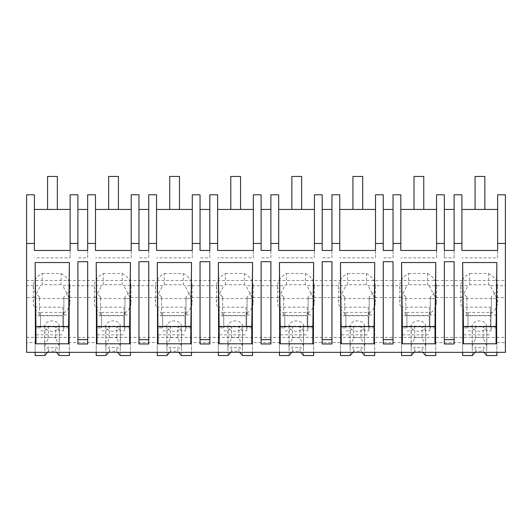 <?xml version="1.0" encoding="UTF-8"?>
<svg xmlns="http://www.w3.org/2000/svg" width="532" height="532" viewBox="0 0 532 532"><rect width="100%" height="100%" fill="white"/><g stroke="black" fill="none" stroke-linecap="round" stroke-linejoin="round"><path stroke-width="0.4" stroke-dasharray="2.66 2" d="M26.6 280.504L505.4 280.504L505.4 194.779L497.639 194.779L497.639 209.435L461.902 209.435L461.902 194.779L454.102 194.779L454.102 209.435L444.326 209.435L444.326 194.779L436.566 194.779L436.566 209.435L400.829 209.435L400.829 194.779L393.028 194.779L393.028 209.435L383.259 209.435L383.259 194.779L375.499 194.779L375.499 209.435L339.762 209.435L339.762 194.779L331.955 194.779L331.955 209.435L322.186 209.435L322.186 194.779L314.425 194.779L314.425 209.435L278.688 209.435L278.688 194.779L270.888 194.779L270.888 209.435L261.112 209.435L261.112 194.779L253.352 194.779L253.352 209.435L217.615 209.435L217.615 194.779L209.814 194.779L209.814 209.435L200.045 209.435L200.045 194.779L192.285 194.779L192.285 209.435L156.548 209.435L156.548 194.779L148.741 194.779L148.741 209.435L138.972 209.435L138.972 194.779L131.211 194.779L131.211 209.435L95.474 209.435L95.474 194.779L87.674 194.779L87.674 209.435L77.898 209.435L77.898 194.779L70.138 194.779L70.138 209.435L34.4 209.435L34.4 194.779L26.6 194.779L26.6 342.588L35.152 342.588L35.152 298.538L35.152 342.588M26.6 337.408L505.4 337.408L505.4 352.344L26.6 352.344L26.6 342.588M505.4 280.504L505.4 297.561L496.363 297.561A22.138 15.654 180 0 1 497.46 302.429A22.138 15.654 180 0 1 491.355 313.222L491.355 298.538L496.848 298.538L496.848 326.176L462.647 326.176L462.647 342.588L435.781 342.588L435.781 326.176L401.58 326.176L401.58 342.588L374.708 342.588L374.708 326.176L340.507 326.176L340.507 342.588L313.634 342.588L313.634 326.176L279.433 326.176L279.433 342.588L252.567 342.588L252.567 326.176L218.366 326.176L218.366 342.588L191.493 342.588L191.493 326.176L157.292 326.176L157.292 342.588L130.42 342.588L130.42 326.176L96.219 326.176L96.219 342.588L69.353 342.588L69.353 326.176L35.152 326.176M496.363 297.561L490.251 285.684L505.4 285.684M490.251 285.684A22.138 15.654 -0 0 0 488.602 284.72L469.676 284.72A22.138 15.654 -0 0 0 468.027 285.684L429.184 285.684A22.138 15.654 -0 0 0 427.535 284.72L408.603 284.72A22.138 15.654 -0 0 0 406.953 285.684L368.111 285.684A22.138 15.654 -0 0 0 366.462 284.72L347.529 284.72A22.138 15.654 -0 0 0 345.88 285.684L307.037 285.684A22.138 15.654 -0 0 0 305.388 284.72L286.462 284.72A22.138 15.654 -0 0 0 284.813 285.684L245.97 285.684A22.138 15.654 -0 0 0 244.321 284.72L225.388 284.72A22.138 15.654 -0 0 0 223.739 285.684L184.897 285.684A22.138 15.654 -0 0 0 183.247 284.72L164.315 284.72A22.138 15.654 -0 0 0 162.666 285.684L123.823 285.684A22.138 15.654 -0 0 0 122.174 284.72L103.248 284.72A22.138 15.654 -0 0 0 101.599 285.684L62.756 285.684A22.138 15.654 -0 0 0 61.107 284.72L42.174 284.72A22.138 15.654 -0 0 0 40.525 285.684L26.6 285.684M42.174 284.72L42.174 273.495A22.138 15.654 180 0 0 33.317 286.017A22.138 15.654 180 0 0 39.428 296.809L39.428 313.222A22.138 15.654 180 0 1 33.317 302.429A22.138 15.654 180 0 1 34.414 297.561L40.525 285.684M39.428 313.222L39.428 314.951L35.152 314.951M34.4 250.452L34.4 209.435M77.898 250.452L77.898 209.435M70.138 209.435L70.138 257.86L34.4 257.86M70.138 250.452L70.138 257.86M42.174 273.495L61.107 273.495L61.107 284.72M61.107 273.495A22.138 15.654 180 0 1 69.958 286.017A22.138 15.654 180 0 1 63.853 296.809L63.853 314.951L63.853 296.809M103.248 284.72L103.248 273.495A22.138 15.654 180 0 0 94.39 286.017A22.138 15.654 180 0 0 100.495 296.809L100.495 313.222A22.138 15.654 180 0 1 94.39 302.429A22.138 15.654 180 0 1 95.487 297.561L68.861 297.561A22.138 15.654 180 0 1 69.958 302.429A22.138 15.654 180 0 1 63.853 313.222M68.861 297.561L62.756 285.684M39.428 296.809L39.428 298.538L35.152 298.538L35.152 307.177L62.876 307.177L62.876 326.176L69.353 326.176L69.353 298.538L63.853 298.538M39.428 314.951L39.428 298.538M87.674 250.452L87.674 257.86L77.898 257.86M87.674 261.704L87.674 343.971L77.898 343.971L77.898 261.704M68.867 343.792L35.637 343.792M87.674 209.435L87.674 257.86M63.853 314.951L69.353 314.951L69.353 342.588M100.495 313.222L100.495 314.951L96.219 314.951L96.219 342.588M69.353 314.951L69.353 352.344M454.102 209.435L454.102 257.86L444.326 257.86L444.326 209.435M454.102 250.452L454.102 257.86M444.326 250.452L444.326 257.86M461.902 250.452L461.902 209.435M497.639 250.452L497.639 257.86L461.902 257.86M497.639 209.435L497.639 257.86M505.4 337.408L505.4 297.561M454.102 261.704L454.102 343.971L444.326 343.971L444.326 261.704M496.363 343.792L463.133 343.792M496.848 342.588L496.848 298.538L496.848 342.588L505.4 342.588M496.848 314.951L491.355 314.951M469.676 284.72L469.676 273.495A22.138 15.654 180 0 0 460.818 286.017A22.138 15.654 180 0 0 466.923 296.809L466.923 313.222A22.138 15.654 180 0 1 460.818 302.429A22.138 15.654 180 0 1 461.916 297.561L435.289 297.561L429.184 285.684M461.916 297.561L468.027 285.684M469.676 273.495L488.602 273.495L488.602 284.72M488.602 273.495A22.138 15.654 180 0 1 497.46 286.017A22.138 15.654 180 0 1 491.355 296.809L491.355 313.222M491.355 296.809L491.355 298.538M466.923 313.222L466.923 314.951L462.647 314.951L462.647 342.588M435.289 297.561A22.138 15.654 180 0 1 436.386 302.429A22.138 15.654 180 0 1 430.282 313.222L430.282 314.951L435.781 314.951L435.781 342.588M466.923 296.809L466.923 298.538L462.647 298.538L462.647 326.176M466.923 314.951L466.923 298.538M462.647 314.951L462.647 298.538L462.647 307.177L490.378 307.177L490.378 326.176L496.848 326.176L496.848 352.344M95.474 250.452L95.474 209.435M131.211 250.452L131.211 257.86L95.474 257.86M131.211 209.435L131.211 257.86M138.972 250.452L138.972 209.435M148.741 250.452L148.741 257.86L138.972 257.86M148.741 261.704L148.741 343.971L138.972 343.971L138.972 261.704M129.934 343.792L96.704 343.792M148.741 209.435L148.741 257.86M95.487 297.561L101.599 285.684M103.248 273.495L122.174 273.495L122.174 284.72M122.174 273.495A22.138 15.654 180 0 1 131.032 286.017A22.138 15.654 180 0 1 124.927 296.809L124.927 314.951L124.927 296.809M164.315 284.72L164.315 273.495A22.138 15.654 180 0 0 155.464 286.017A22.138 15.654 180 0 0 161.568 296.809L161.568 313.222A22.138 15.654 180 0 1 155.464 302.429A22.138 15.654 180 0 1 156.561 297.561L129.934 297.561A22.138 15.654 180 0 1 131.032 302.429A22.138 15.654 180 0 1 124.927 313.222M129.934 297.561L123.823 285.684M96.219 314.951L96.219 326.176M100.495 296.809L100.495 298.538L96.219 298.538L96.219 307.177L123.949 307.177L123.949 326.176L130.42 326.176L130.42 298.538L124.927 298.538M100.495 314.951L100.495 298.538M124.927 314.951L130.42 314.951L130.42 342.588M161.568 313.222L161.568 314.951L157.292 314.951L157.292 342.588M130.42 314.951L130.42 352.344M156.548 250.452L156.548 209.435M192.285 250.452L192.285 257.86L156.548 257.86M192.285 209.435L192.285 257.86M200.045 250.452L200.045 209.435M209.814 250.452L209.814 257.86L200.045 257.86M209.814 261.704L209.814 343.971L200.045 343.971L200.045 261.704M191.008 343.792L157.778 343.792M209.814 209.435L209.814 257.86M156.561 297.561L162.666 285.684M164.315 273.495L183.247 273.495L183.247 284.72M183.247 273.495A22.138 15.654 180 0 1 192.105 286.017A22.138 15.654 180 0 1 185.994 296.809L185.994 314.951L185.994 296.809M225.388 284.72L225.388 273.495A22.138 15.654 180 0 0 216.531 286.017A22.138 15.654 180 0 0 222.642 296.809L222.642 313.222A22.138 15.654 180 0 1 216.531 302.429A22.138 15.654 180 0 1 217.628 297.561L191.008 297.561A22.138 15.654 180 0 1 192.105 302.429A22.138 15.654 180 0 1 185.994 313.222M191.008 297.561L184.897 285.684M157.292 314.951L157.292 326.176M161.568 296.809L161.568 298.538L157.292 298.538L157.292 307.177L185.016 307.177L185.016 326.176L191.493 326.176L191.493 298.538L185.994 298.538M161.568 314.951L161.568 298.538M185.994 314.951L191.493 314.951L191.493 342.588M222.642 313.222L222.642 314.951L218.366 314.951L218.366 342.588M191.493 314.951L191.493 352.344M217.615 250.452L217.615 209.435M253.352 250.452L253.352 257.86L217.615 257.86M253.352 209.435L253.352 257.86M261.112 250.452L261.112 209.435M270.888 250.452L270.888 257.86L261.112 257.86M270.888 261.704L270.888 343.971L261.112 343.971L261.112 261.704M252.082 343.792L218.852 343.792M270.888 209.435L270.888 257.86M217.628 297.561L223.739 285.684M225.388 273.495L244.321 273.495L244.321 284.72M244.321 273.495A22.138 15.654 180 0 1 253.172 286.017A22.138 15.654 180 0 1 247.067 296.809L247.067 314.951L247.067 296.809M286.462 284.72L286.462 273.495A22.138 15.654 180 0 0 277.604 286.017A22.138 15.654 180 0 0 283.709 296.809L283.709 313.222A22.138 15.654 180 0 1 277.604 302.429A22.138 15.654 180 0 1 278.702 297.561L252.075 297.561A22.138 15.654 180 0 1 253.172 302.429A22.138 15.654 180 0 1 247.067 313.222M252.075 297.561L245.97 285.684M218.366 314.951L218.366 326.176M222.642 296.809L222.642 298.538L218.366 298.538L218.366 307.177L246.09 307.177L246.09 326.176L252.567 326.176L252.567 298.538L247.067 298.538M222.642 314.951L222.642 298.538M247.067 314.951L252.567 314.951L252.567 342.588M283.709 313.222L283.709 314.951L279.433 314.951L279.433 342.588M252.567 314.951L252.567 352.344M278.688 250.452L278.688 209.435M314.425 250.452L314.425 257.86L278.688 257.86M314.425 209.435L314.425 257.86M322.186 250.452L322.186 209.435M331.955 250.452L331.955 257.86L322.186 257.86M331.955 261.704L331.955 343.971L322.186 343.971L322.186 261.704M313.149 343.792L279.918 343.792M331.955 209.435L331.955 257.86M278.702 297.561L284.813 285.684M286.462 273.495L305.388 273.495L305.388 284.72M305.388 273.495A22.138 15.654 180 0 1 314.246 286.017A22.138 15.654 180 0 1 308.141 296.809L308.141 314.951L308.141 296.809M347.529 284.72L347.529 273.495A22.138 15.654 180 0 0 338.678 286.017A22.138 15.654 180 0 0 344.783 296.809L344.783 313.222A22.138 15.654 180 0 1 338.678 302.429A22.138 15.654 180 0 1 339.775 297.561L313.149 297.561A22.138 15.654 180 0 1 314.246 302.429A22.138 15.654 180 0 1 308.141 313.222M313.149 297.561L307.037 285.684M279.433 314.951L279.433 326.176M283.709 296.809L283.709 298.538L279.433 298.538L279.433 307.177L307.163 307.177L307.163 326.176L313.634 326.176L313.634 298.538L308.141 298.538M283.709 314.951L283.709 298.538M308.141 314.951L313.634 314.951L313.634 342.588M344.783 313.222L344.783 314.951L340.507 314.951L340.507 342.588M313.634 314.951L313.634 352.344M339.762 250.452L339.762 209.435M375.499 250.452L375.499 257.86L339.762 257.86M375.499 209.435L375.499 257.86M383.259 250.452L383.259 209.435M393.028 250.452L393.028 257.86L383.259 257.86M393.028 261.704L393.028 343.971L383.259 343.971L383.259 261.704M374.222 343.792L340.992 343.792M393.028 209.435L393.028 257.86M339.775 297.561L345.88 285.684M347.529 273.495L366.462 273.495L366.462 284.72M366.462 273.495A22.138 15.654 180 0 1 375.319 286.017A22.138 15.654 180 0 1 369.208 296.809L369.208 314.951L369.208 296.809M408.603 284.72L408.603 273.495A22.138 15.654 180 0 0 399.745 286.017A22.138 15.654 180 0 0 405.856 296.809L405.856 313.222A22.138 15.654 180 0 1 399.745 302.429A22.138 15.654 180 0 1 400.842 297.561L374.222 297.561A22.138 15.654 180 0 1 375.319 302.429A22.138 15.654 180 0 1 369.208 313.222M374.222 297.561L368.111 285.684M340.507 314.951L340.507 326.176M344.783 296.809L344.783 298.538L340.507 298.538L340.507 307.177L368.23 307.177L368.23 326.176L374.708 326.176L374.708 298.538L369.208 298.538M344.783 314.951L344.783 298.538M369.208 314.951L374.708 314.951L374.708 342.588M405.856 313.222L405.856 314.951L401.58 314.951L401.58 342.588M374.708 314.951L374.708 352.344M400.829 250.452L400.829 209.435M436.566 250.452L436.566 257.86L400.829 257.86M436.566 209.435L436.566 257.86M435.296 343.792L402.066 343.792M400.842 297.561L406.953 285.684M408.603 273.495L427.535 273.495L427.535 284.72M427.535 273.495A22.138 15.654 180 0 1 436.386 286.017A22.138 15.654 180 0 1 430.282 296.809L430.282 313.222M401.58 314.951L401.58 326.176M405.856 296.809L405.856 298.538L401.58 298.538L401.58 307.177L429.304 307.177L429.304 326.176L435.781 326.176L435.781 298.538L430.282 298.538L430.282 296.809M405.856 314.951L405.856 298.538M430.282 314.951L430.282 298.538M435.781 314.951L435.781 352.344M69.353 327.905L63.488 327.905L63.488 312.417L40.525 312.417L40.525 327.905L35.152 327.905L35.152 298.538L69.353 298.538L69.353 355.542M62.876 326.176L62.876 315.815L35.152 315.815L35.152 307.177M35.152 352.344L35.152 334.814L62.876 334.814M47.428 352.344L48.339 351.226L55.667 351.226L56.585 352.344M59.331 326.089A7.328 5.18 180 0 1 52.003 331.27A7.328 5.18 180 0 1 44.675 326.089A7.328 5.18 180 0 1 52.003 320.909A7.328 5.18 180 0 1 59.331 326.089L59.331 346.817A7.328 5.18 180 0 0 59.198 345.82L59.198 330.844L63.488 330.844L63.488 315.35L40.525 315.35L40.525 327.905M63.488 327.905L63.488 330.844M59.198 355.542L59.198 347.822C58.394 348.686 57.217 348.407 55.667 346.99A7.328 5.18 0 0 1 48.339 346.99C46.796 348.407 45.619 348.686 44.814 347.822A7.328 5.18 180 0 1 44.675 346.817A7.328 5.18 180 0 1 44.814 345.82L44.814 330.844L40.525 330.844M59.331 346.817A7.328 5.18 180 0 1 59.198 347.822M62.876 307.177L62.876 315.815M35.152 327.905L35.152 355.542M35.152 334.814L35.152 315.815M44.814 355.542L44.814 347.822M48.339 351.226L48.339 346.99M55.667 351.226L55.667 346.99M59.198 345.82L55.667 338.013L55.667 326.522L59.198 330.844M44.814 330.844L48.339 326.522L55.667 326.522M63.488 312.417L63.488 315.35M44.675 326.089L44.675 346.817M44.814 345.82L48.339 338.013A7.328 5.18 180 0 1 55.667 338.013M40.525 312.417L40.525 315.35M48.339 338.013L48.339 326.522M130.42 327.905L124.561 327.905L124.561 312.417L101.599 312.417L101.599 327.905L96.219 327.905L96.219 298.538L130.42 298.538L130.42 355.542M123.949 326.176L123.949 315.815L96.219 315.815L96.219 307.177M96.219 352.344L96.219 334.814L123.949 334.814M108.501 352.344L109.412 351.226L116.741 351.226L117.658 352.344M120.405 326.089A7.328 5.18 180 0 1 113.077 331.27A7.328 5.18 180 0 1 105.748 326.089A7.328 5.18 180 0 1 113.077 320.909A7.328 5.18 180 0 1 120.405 326.089L120.405 346.817A7.328 5.18 180 0 0 120.265 345.82L120.265 330.844L124.561 330.844L124.561 315.35L101.599 315.35L101.599 327.905M124.561 327.905L124.561 330.844M120.265 355.542L120.265 347.822C119.461 348.686 118.284 348.407 116.741 346.99A7.328 5.18 0 0 1 109.412 346.99C107.87 348.407 106.693 348.686 105.888 347.822A7.328 5.18 180 0 1 105.748 346.817A7.328 5.18 180 0 1 105.888 345.82L105.888 330.844L101.599 330.844M120.405 346.817A7.328 5.18 180 0 1 120.265 347.822M123.949 307.177L123.949 315.815M96.219 327.905L96.219 355.542M96.219 334.814L96.219 315.815M105.888 355.542L105.888 347.822M109.412 351.226L109.412 346.99M116.741 351.226L116.741 346.99M120.265 345.82L116.741 338.013L116.741 326.522L120.265 330.844M105.888 330.844L109.412 326.522L116.741 326.522M124.561 312.417L124.561 315.35M105.748 326.089L105.748 346.817M105.888 345.82L109.412 338.013A7.328 5.18 180 0 1 116.741 338.013M101.599 312.417L101.599 315.35M109.412 338.013L109.412 326.522M191.493 327.905L185.628 327.905L185.628 312.417L162.666 312.417L162.666 327.905L157.292 327.905L157.292 298.538L191.493 298.538L191.493 355.542M185.016 326.176L185.016 315.815L157.292 315.815L157.292 307.177M157.292 352.344L157.292 334.814L185.016 334.814M169.568 352.344L170.486 351.226L177.814 351.226L178.725 352.344M181.478 326.089A7.328 5.18 180 0 1 174.15 331.27A7.328 5.18 180 0 1 166.822 326.089A7.328 5.18 180 0 1 174.15 320.909A7.328 5.18 180 0 1 181.478 326.089L181.478 346.817A7.328 5.18 180 0 0 181.339 345.82L181.339 330.844L185.628 330.844L185.628 315.35L162.666 315.35L162.666 327.905M185.628 327.905L185.628 330.844M181.339 355.542L181.339 347.822C180.534 348.686 179.357 348.407 177.814 346.99A7.328 5.18 0 0 1 170.486 346.99C168.937 348.407 167.766 348.686 166.962 347.822A7.328 5.18 180 0 1 166.822 346.817A7.328 5.18 180 0 1 166.962 345.82L166.962 330.844L162.666 330.844M181.478 346.817A7.328 5.18 180 0 1 181.339 347.822M185.016 307.177L185.016 315.815M157.292 327.905L157.292 355.542M157.292 334.814L157.292 315.815M166.962 355.542L166.962 347.822M170.486 351.226L170.486 346.99M177.814 351.226L177.814 346.99M181.339 345.82L177.814 338.013L177.814 326.522L181.339 330.844M166.962 330.844L170.486 326.522L177.814 326.522M185.628 312.417L185.628 315.35M166.822 326.089L166.822 346.817M166.962 345.82L170.486 338.013A7.328 5.18 180 0 1 177.814 338.013M162.666 312.417L162.666 315.35M170.486 338.013L170.486 326.522M252.567 327.905L246.702 327.905L246.702 312.417L223.739 312.417L223.739 327.905L218.366 327.905L218.366 298.538L252.567 298.538L252.567 355.542M246.09 326.176L246.09 315.815L218.366 315.815L218.366 307.177M218.366 352.344L218.366 334.814L246.09 334.814M230.642 352.344L231.553 351.226L238.881 351.226L239.799 352.344M242.545 326.089A7.328 5.18 180 0 1 235.217 331.27A7.328 5.18 180 0 1 227.889 326.089A7.328 5.18 180 0 1 235.217 320.909A7.328 5.18 180 0 1 242.545 326.089L242.545 346.817A7.328 5.18 180 0 0 242.412 345.82L242.412 330.844L246.702 330.844L246.702 315.35L223.739 315.35L223.739 327.905M246.702 327.905L246.702 330.844M242.412 355.542L242.412 347.822C241.608 348.686 240.431 348.407 238.881 346.99A7.328 5.18 0 0 1 231.553 346.99C230.01 348.407 228.833 348.686 228.029 347.822A7.328 5.18 180 0 1 227.889 346.817A7.328 5.18 180 0 1 228.029 345.82L228.029 330.844L223.739 330.844M242.545 346.817A7.328 5.18 180 0 1 242.412 347.822M246.09 307.177L246.09 315.815M218.366 327.905L218.366 355.542M218.366 334.814L218.366 315.815M228.029 355.542L228.029 347.822M231.553 351.226L231.553 346.99M238.881 351.226L238.881 346.99M242.412 345.82L238.881 338.013L238.881 326.522L242.412 330.844M228.029 330.844L231.553 326.522L238.881 326.522M246.702 312.417L246.702 315.35M227.889 326.089L227.889 346.817M228.029 345.82L231.553 338.013A7.328 5.18 180 0 1 238.881 338.013M223.739 312.417L223.739 315.35M231.553 338.013L231.553 326.522M313.634 327.905L307.775 327.905L307.775 312.417L284.813 312.417L284.813 327.905L279.433 327.905L279.433 298.538L313.634 298.538L313.634 355.542M307.163 326.176L307.163 315.815L279.433 315.815L279.433 307.177M279.433 352.344L279.433 334.814L307.163 334.814M291.716 352.344L292.627 351.226L299.955 351.226L300.873 352.344M303.619 326.089A7.328 5.18 180 0 1 296.291 331.27A7.328 5.18 180 0 1 288.962 326.089A7.328 5.18 180 0 1 296.291 320.909A7.328 5.18 180 0 1 303.619 326.089L303.619 346.817A7.328 5.18 180 0 0 303.479 345.82L303.479 330.844L307.775 330.844L307.775 315.35L284.813 315.35L284.813 327.905M307.775 327.905L307.775 330.844M303.479 355.542L303.479 347.822C302.675 348.686 301.504 348.407 299.955 346.99A7.328 5.18 0 0 1 292.627 346.99C291.084 348.407 289.907 348.686 289.102 347.822A7.328 5.18 180 0 1 288.962 346.817A7.328 5.18 180 0 1 289.102 345.82L289.102 330.844L284.813 330.844M303.619 346.817A7.328 5.18 180 0 1 303.479 347.822M307.163 307.177L307.163 315.815M279.433 327.905L279.433 355.542M279.433 334.814L279.433 315.815M289.102 355.542L289.102 347.822M292.627 351.226L292.627 346.99M299.955 351.226L299.955 346.99M303.479 345.82L299.955 338.013L299.955 326.522L303.479 330.844M289.102 330.844L292.627 326.522L299.955 326.522M307.775 312.417L307.775 315.35M288.962 326.089L288.962 346.817M289.102 345.82L292.627 338.013A7.328 5.18 180 0 1 299.955 338.013M284.813 312.417L284.813 315.35M292.627 338.013L292.627 326.522M374.708 327.905L368.842 327.905L368.842 312.417L345.88 312.417L345.88 327.905L340.507 327.905L340.507 298.538L374.708 298.538L374.708 355.542M368.23 326.176L368.23 315.815L340.507 315.815L340.507 307.177M340.507 352.344L340.507 334.814L368.23 334.814M352.783 352.344L353.7 351.226L361.029 351.226L361.94 352.344M364.693 326.089A7.328 5.18 180 0 1 357.364 331.27A7.328 5.18 180 0 1 350.036 326.089A7.328 5.18 180 0 1 357.364 320.909A7.328 5.18 180 0 1 364.693 326.089L364.693 346.817A7.328 5.18 180 0 0 364.553 345.82L364.553 330.844L368.842 330.844L368.842 315.35L345.88 315.35L345.88 327.905M368.842 327.905L368.842 330.844M364.553 355.542L364.553 347.822C363.748 348.686 362.571 348.407 361.029 346.99A7.328 5.18 0 0 1 353.7 346.99C352.151 348.407 350.98 348.686 350.176 347.822A7.328 5.18 180 0 1 350.036 346.817A7.328 5.18 180 0 1 350.176 345.82L350.176 330.844L345.88 330.844M364.693 346.817A7.328 5.18 180 0 1 364.553 347.822M368.23 307.177L368.23 315.815M340.507 327.905L340.507 355.542M340.507 334.814L340.507 315.815M350.176 355.542L350.176 347.822M353.7 351.226L353.7 346.99M361.029 351.226L361.029 346.99M364.553 345.82L361.029 338.013L361.029 326.522L364.553 330.844M350.176 330.844L353.7 326.522L361.029 326.522M368.842 312.417L368.842 315.35M350.036 326.089L350.036 346.817M350.176 345.82L353.7 338.013A7.328 5.18 180 0 1 361.029 338.013M345.88 312.417L345.88 315.35M353.7 338.013L353.7 326.522M435.781 327.905L429.916 327.905L429.916 312.417L406.953 312.417L406.953 327.905L401.58 327.905L401.58 298.538L435.781 298.538L435.781 355.542M429.304 326.176L429.304 315.815L401.58 315.815L401.58 307.177M401.58 352.344L401.58 334.814L429.304 334.814M413.856 352.344L414.767 351.226L422.095 351.226L423.013 352.344M425.76 326.089A7.328 5.18 180 0 1 418.431 331.27A7.328 5.18 180 0 1 411.103 326.089A7.328 5.18 180 0 1 418.431 320.909A7.328 5.18 180 0 1 425.76 326.089L425.76 346.817A7.328 5.18 180 0 0 425.627 345.82L425.627 330.844L429.916 330.844L429.916 315.35L406.953 315.35L406.953 327.905M429.916 327.905L429.916 330.844M425.627 355.542L425.627 347.822C424.822 348.686 423.645 348.407 422.095 346.99A7.328 5.18 0 0 1 414.767 346.99C413.224 348.407 412.047 348.686 411.243 347.822A7.328 5.18 180 0 1 411.103 346.817A7.328 5.18 180 0 1 411.243 345.82L411.243 330.844L406.953 330.844M425.76 346.817A7.328 5.18 180 0 1 425.627 347.822M429.304 307.177L429.304 315.815M401.58 327.905L401.58 355.542M401.58 334.814L401.58 315.815M411.243 355.542L411.243 347.822M414.767 351.226L414.767 346.99M422.095 351.226L422.095 346.99M425.627 345.82L422.095 338.013L422.095 326.522L425.627 330.844M411.243 330.844L414.767 326.522L422.095 326.522M429.916 312.417L429.916 315.35M411.103 326.089L411.103 346.817M411.243 345.82L414.767 338.013A7.328 5.18 180 0 1 422.095 338.013M406.953 312.417L406.953 315.35M414.767 338.013L414.767 326.522M496.848 327.905L490.989 327.905L490.989 312.417L468.027 312.417L468.027 327.905L462.647 327.905L462.647 298.538L496.848 298.538L496.848 355.542M490.378 326.176L490.378 315.815L462.647 315.815L462.647 307.177M462.647 352.344L462.647 334.814L490.378 334.814M474.93 352.344L475.841 351.226L483.169 351.226L484.087 352.344M486.833 326.089A7.328 5.18 180 0 1 479.505 331.27A7.328 5.18 180 0 1 472.177 326.089A7.328 5.18 180 0 1 479.505 320.909A7.328 5.18 180 0 1 486.833 326.089L486.833 346.817A7.328 5.18 180 0 0 486.694 345.82L486.694 330.844L490.989 330.844L490.989 315.35L468.027 315.35L468.027 327.905M490.989 327.905L490.989 330.844M486.694 355.542L486.694 347.822C485.889 348.686 484.719 348.407 483.169 346.99A7.328 5.18 0 0 1 475.841 346.99C474.298 348.407 473.121 348.686 472.316 347.822A7.328 5.18 180 0 1 472.177 346.817A7.328 5.18 180 0 1 472.316 345.82L472.316 330.844L468.027 330.844M486.833 346.817A7.328 5.18 180 0 1 486.694 347.822M490.378 307.177L490.378 315.815M462.647 327.905L462.647 355.542M462.647 334.814L462.647 315.815M472.316 355.542L472.316 347.822M475.841 351.226L475.841 346.99M483.169 351.226L483.169 346.99M486.694 345.82L483.169 338.013L483.169 326.522L486.694 330.844M472.316 330.844L475.841 326.522L483.169 326.522M490.989 312.417L490.989 315.35M472.177 326.089L472.177 346.817M472.316 345.82L475.841 338.013A7.328 5.18 180 0 1 483.169 338.013M468.027 312.417L468.027 315.35M475.841 338.013L475.841 326.522M57.343 176.458L47.574 176.458L47.574 209.435L57.343 209.435L47.574 209.435L47.574 176.458L57.343 176.458L57.343 209.435L47.574 209.435L47.574 176.458L57.343 176.458L57.343 209.435L57.343 176.458M118.417 176.458L108.648 176.458L108.648 209.435L118.417 209.435L108.648 209.435L108.648 176.458L118.417 176.458L118.417 209.435L108.648 209.435L108.648 176.458L118.417 176.458L118.417 209.435L118.417 176.458M179.49 176.458L169.715 176.458L169.715 209.435L179.49 209.435L169.715 209.435L169.715 176.458L179.49 176.458L179.49 209.435L169.715 209.435L169.715 176.458L179.49 176.458L179.49 209.435L179.49 176.458M240.557 176.458L230.788 176.458L230.788 209.435L240.557 209.435L230.788 209.435L230.788 176.458L240.557 176.458L240.557 209.435L230.788 209.435L230.788 176.458L240.557 176.458L240.557 209.435L240.557 176.458M301.631 176.458L291.862 176.458L291.862 209.435L301.631 209.435L291.862 209.435L291.862 176.458L301.631 176.458L301.631 209.435L291.862 209.435L291.862 176.458L301.631 176.458L301.631 209.435L301.631 176.458M362.704 176.458L352.929 176.458L352.929 209.435L362.704 209.435L352.929 209.435L352.929 176.458L362.704 176.458L362.704 209.435L352.929 209.435L352.929 176.458L362.704 176.458L362.704 209.435L362.704 176.458M423.771 176.458L414.002 176.458L414.002 209.435L423.771 209.435L414.002 209.435L414.002 176.458L423.771 176.458L423.771 209.435L414.002 209.435L414.002 176.458L423.771 176.458L423.771 209.435L423.771 176.458M484.845 176.458L475.076 176.458L475.076 209.435L484.845 209.435L475.076 209.435L475.076 176.458L484.845 176.458L484.845 209.435L475.076 209.435L475.076 176.458L484.845 176.458L484.845 209.435L484.845 176.458M34.414 297.561L26.6 297.561M33.317 286.017L33.317 302.429M69.958 286.017L69.958 302.429M460.818 286.017L460.818 302.429M497.46 286.017L497.46 302.429M94.39 286.017L94.39 302.429M131.032 286.017L131.032 302.429M155.464 286.017L155.464 302.429M192.105 286.017L192.105 302.429M216.531 286.017L216.531 302.429M253.172 286.017L253.172 302.429M277.604 286.017L277.604 302.429M314.246 286.017L314.246 302.429M338.678 286.017L338.678 302.429M375.319 286.017L375.319 302.429M399.745 286.017L399.745 302.429M436.386 286.017L436.386 302.429"/><path stroke-width="0.8" d="M505.4 243.457L505.4 352.344L26.6 352.344L26.6 194.779L34.4 194.779L34.4 250.452L70.138 250.452L70.138 243.457L77.898 243.457L77.898 250.452L87.674 250.452L87.674 243.457L95.474 243.457L95.474 250.452L131.211 250.452L131.211 243.457L138.972 243.457L138.972 250.452L148.741 250.452L148.741 243.457L156.548 243.457L156.548 250.452L192.285 250.452L192.285 243.457L200.045 243.457L200.045 250.452L209.814 250.452L209.814 243.457L217.615 243.457L217.615 250.452L253.352 250.452L253.352 243.457L261.112 243.457L261.112 250.452L270.888 250.452L270.888 243.457L278.688 243.457L278.688 250.452L314.425 250.452L314.425 243.457L322.186 243.457L322.186 250.452L331.955 250.452L331.955 243.457L339.762 243.457L339.762 250.452L375.499 250.452L375.499 243.457L383.259 243.457L383.259 250.452L393.028 250.452L393.028 243.457L400.829 243.457L400.829 250.452L436.566 250.452L436.566 243.457L444.326 243.457L444.326 250.452L454.102 250.452L454.102 243.457L461.902 243.457L461.902 250.452L497.639 250.452L497.639 243.457L505.4 243.457L505.4 194.779L497.639 194.779L497.639 243.457M26.6 243.457L34.4 243.457M69.366 262.542L68.867 343.792L35.637 343.792L35.132 262.542L69.366 262.542L68.575 326.628L35.923 326.628L35.132 262.542M454.102 261.704L444.326 261.704L444.326 343.971L454.102 343.971L454.102 261.704M87.674 343.971L77.898 343.971L77.898 261.704L87.674 261.704L87.674 343.971M374.222 343.792L340.992 343.792L340.493 262.542L374.728 262.542L374.222 343.792M148.741 343.971L138.972 343.971L138.972 261.704L148.741 261.704L148.741 343.971M252.58 262.542L218.346 262.542L218.852 343.792L252.082 343.792L252.58 262.542L251.789 326.628L219.137 326.628L218.346 262.542M130.44 262.542L129.934 343.792L96.704 343.792L96.206 262.542L130.44 262.542L129.648 326.628L96.997 326.628L96.206 262.542M266 343.971L261.112 343.971L261.112 261.704L270.888 261.704L270.888 343.971L266 343.971M313.654 262.542L279.42 262.542L279.918 343.792L313.149 343.792L313.654 262.542L312.863 326.628L280.211 326.628L279.42 262.542M204.926 343.971L200.045 343.971L200.045 261.704L209.814 261.704L209.814 343.971L204.926 343.971M388.141 261.704L383.259 261.704L383.259 343.971L393.028 343.971L393.028 261.704L388.141 261.704M435.794 262.542L401.56 262.542L402.066 343.792L435.296 343.792L435.794 262.542L435.003 326.628L402.352 326.628L401.56 262.542M496.363 343.792L463.133 343.792L462.634 262.542L496.868 262.542L496.363 343.792M331.955 343.971L322.186 343.971L322.186 261.704L331.955 261.704L331.955 343.971M191.008 343.792L157.778 343.792L157.273 262.542L191.507 262.542L191.008 343.792M87.674 209.435L77.898 209.435M70.138 243.457L70.138 194.779L77.898 194.779L77.898 243.457M70.138 209.435L34.4 209.435M87.674 339.649L77.898 339.649M35.923 343.792L35.923 326.628M68.575 343.792L68.575 326.628M461.902 243.457L461.902 194.779L454.102 194.779L454.102 243.457M454.102 209.435L444.326 209.435M454.102 339.649L444.326 339.649M496.077 343.792L496.077 326.628L463.425 326.628L462.634 262.542M496.077 326.628L496.868 262.542M463.425 343.792L463.425 326.628M497.639 209.435L461.902 209.435M95.474 243.457L95.474 194.779L87.674 194.779L87.674 243.457M138.972 243.457L138.972 194.779L131.211 194.779L131.211 243.457M148.741 339.649L138.972 339.649M129.648 343.792L129.648 326.628M96.997 343.792L96.997 326.628M148.741 209.435L138.972 209.435M131.211 209.435L95.474 209.435M156.548 243.457L156.548 194.779L148.741 194.779L148.741 243.457M200.045 243.457L200.045 194.779L192.285 194.779L192.285 243.457M209.814 339.649L200.045 339.649M190.722 343.792L191.507 262.542M158.064 343.792L157.273 262.542M190.722 326.628L158.064 326.628M209.814 209.435L200.045 209.435M192.285 209.435L156.548 209.435M217.615 243.457L217.615 194.779L209.814 194.779L209.814 243.457M261.112 243.457L261.112 194.779L253.352 194.779L253.352 243.457M270.888 339.649L261.112 339.649M251.789 343.792L251.789 326.628M219.137 343.792L219.137 326.628M270.888 209.435L261.112 209.435M253.352 209.435L217.615 209.435M278.688 243.457L278.688 194.779L270.888 194.779L270.888 243.457M322.186 243.457L322.186 194.779L314.425 194.779L314.425 243.457M331.955 339.649L322.186 339.649M312.863 343.792L312.863 326.628M280.211 343.792L280.211 326.628M331.955 209.435L322.186 209.435M314.425 209.435L278.688 209.435M339.762 243.457L339.762 194.779L331.955 194.779L331.955 243.457M383.259 243.457L383.259 194.779L375.499 194.779L375.499 243.457M393.028 339.649L383.259 339.649M373.936 343.792L374.728 262.542M341.278 343.792L340.493 262.542M373.936 326.628L341.278 326.628M393.028 209.435L383.259 209.435M375.499 209.435L339.762 209.435M400.829 243.457L400.829 194.779L393.028 194.779L393.028 243.457M444.326 243.457L444.326 194.779L436.566 194.779L436.566 243.457M435.003 343.792L435.003 326.628M402.352 343.792L402.352 326.628M436.566 209.435L400.829 209.435M56.585 352.344L59.198 355.542L69.353 355.542L69.353 352.344M47.428 352.344L44.814 355.542L35.152 355.542L35.152 352.344M117.658 352.344L120.265 355.542L130.42 355.542L130.42 352.344M108.501 352.344L105.888 355.542L96.219 355.542L96.219 352.344M178.725 352.344L181.339 355.542L191.493 355.542L191.493 352.344M169.568 352.344L166.962 355.542L157.292 355.542L157.292 352.344M239.799 352.344L242.412 355.542L252.567 355.542L252.567 352.344M230.642 352.344L228.029 355.542L218.366 355.542L218.366 352.344M300.873 352.344L303.479 355.542L313.634 355.542L313.634 352.344M291.716 352.344L289.102 355.542L279.433 355.542L279.433 352.344M361.94 352.344L364.553 355.542L374.708 355.542L374.708 352.344M352.783 352.344L350.176 355.542L340.507 355.542L340.507 352.344M423.013 352.344L425.627 355.542L435.781 355.542L435.781 352.344M413.856 352.344L411.243 355.542L401.58 355.542L401.58 352.344M484.087 352.344L486.694 355.542L496.848 355.542L496.848 352.344M474.93 352.344L472.316 355.542L462.647 355.542L462.647 352.344M47.574 176.458L57.343 176.458L57.343 209.435L47.574 209.435L47.574 176.458M108.648 176.458L118.417 176.458L118.417 209.435L108.648 209.435L108.648 176.458M169.715 176.458L179.49 176.458L179.49 209.435L169.715 209.435L169.715 176.458M230.788 176.458L240.557 176.458L240.557 209.435L230.788 209.435L230.788 176.458M291.862 176.458L301.631 176.458L301.631 209.435L291.862 209.435L291.862 176.458M352.929 176.458L362.704 176.458L362.704 209.435L352.929 209.435L352.929 176.458M414.002 176.458L423.771 176.458L423.771 209.435L414.002 209.435L414.002 176.458M475.076 176.458L484.845 176.458L484.845 209.435L475.076 209.435L475.076 176.458"/></g></svg>
